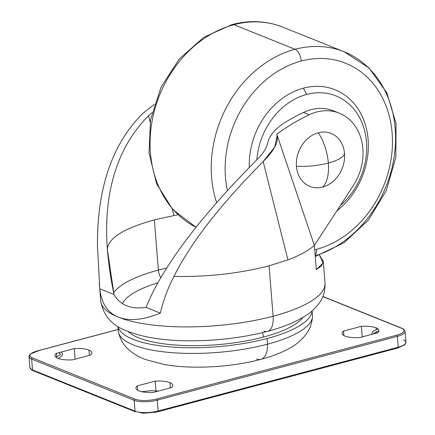 <?xml version="1.0" encoding="UTF-8"?>
<svg xmlns="http://www.w3.org/2000/svg" width="435" height="435" viewBox="0 0 435 435"><rect width="100%" height="100%" fill="white"/><g stroke="black" fill="none" stroke-linecap="round" stroke-linejoin="round"><path stroke-width="0.65" d="M322.672 187.045A28.547 23.311 -68.1 0 1 296.48 166.29A28.547 23.311 -68.1 0 1 318.306 132.773A28.547 23.311 -68.1 0 1 344.493 153.528A28.547 23.311 -68.1 0 1 322.672 187.045A35.132 17.308 -104.9 0 0 328.333 163.06A35.132 10.565 -4.6 0 0 344.493 153.528A28.547 23.311 111.9 0 0 318.306 132.773A35.132 17.308 75.1 0 1 328.333 163.06A35.132 10.565 175.4 0 1 296.48 166.29A28.547 23.311 111.9 0 0 322.672 187.045A28.547 23.311 111.9 0 0 344.493 153.528A35.132 10.565 175.4 0 1 328.333 163.06A35.132 17.308 75.1 0 1 322.672 187.045M296.48 166.29A35.132 10.565 -4.6 0 0 328.333 163.06A35.132 17.308 -104.9 0 0 318.306 132.773A28.547 23.311 111.9 0 0 296.48 166.29M173.908 215.472L177.953 214.781L173.908 215.472M152.049 112.638L148.552 115.77L150.146 122.072L148.552 115.77L152.049 112.638M172.222 208.936L173.918 215.581L172.222 208.936M257.177 159.427C262.881 153.751 266.329 148.504 267.525 143.691C266.329 148.504 262.881 153.751 257.177 159.427C221.671 195.358 186.93 234.699 164.028 272.43C186.93 234.699 221.671 195.358 257.177 159.427M107.391 249.668C103.688 201.356 112.948 151.277 148.552 115.77C112.948 151.277 103.688 201.356 107.391 249.668L114.024 294.528C110.86 279.482 108.647 264.529 107.385 249.674L107.396 249.69C107.793 238.375 123.448 228.446 154.349 219.892L173.918 215.581L154.349 219.892C123.448 228.446 107.793 238.375 107.396 249.69M154.327 104.411L143.017 113.241C107.929 148.025 97.146 196.756 97.478 245.688L99.767 288.796L114.024 294.528C120.082 305.174 130.766 309.47 146.089 307.414C150.863 295.544 156.845 283.886 164.028 272.435C156.845 283.886 150.863 295.544 146.089 307.414C130.766 309.47 120.082 305.174 114.024 294.528L99.767 288.796L97.467 245.688C97.146 196.756 107.929 148.025 143.017 113.241L154.327 104.411M281.124 147.003L314.364 245.4L277.187 135.323L274.713 147.101L263.153 161.526L287.916 259.902C299.807 255.432 308.627 250.598 314.364 245.4L353.166 185.81A50.373 41.135 111.9 0 0 362.855 148.65A50.373 41.135 111.9 0 0 309.231 114.753A212.421 173.473 111.9 0 0 276.725 134.219L277.187 135.323M339.273 113.165L333.514 110.854A50.373 41.135 111.9 0 0 303.478 112.437A212.421 173.473 111.9 0 0 284.686 122.681A212.421 173.473 -68.1 0 1 303.478 112.437L309.231 114.753A50.373 41.135 -68.1 0 1 339.273 113.165A50.373 41.135 -68.1 0 1 362.855 148.65A50.373 41.135 -68.1 0 1 353.166 185.81L314.364 245.4C308.627 250.598 299.807 255.432 287.916 259.902L269.069 265.839C239.152 273.533 207.441 277.062 173.94 276.426C207.441 277.062 239.152 273.533 269.069 265.839L287.916 259.902L263.153 161.526C228.375 196.924 194.45 235.726 173.94 276.421C167.888 288.133 163.353 300.373 160.341 313.146C143.18 320.051 129.151 321.389 118.255 317.148A112.502 33.832 175.4 0 1 100.741 301.025A112.502 33.832 -4.6 0 0 118.255 317.148C107.521 312.694 101.36 303.244 99.767 288.796C101.36 303.244 107.521 312.694 118.255 317.148C129.151 321.389 143.18 320.051 160.341 313.146L146.089 307.414L160.341 313.146C163.353 300.373 167.888 288.133 173.951 276.426C194.45 235.726 228.375 196.924 263.153 161.526C274.588 150.325 279.118 141.223 276.725 134.219A212.421 173.473 -68.1 0 1 309.231 114.753L303.478 112.437A50.373 41.135 -68.1 0 1 336.342 112.143M117.95 326.495L118.315 331.03A97.391 29.286 -4.6 0 0 169.704 352.48A97.391 29.286 -4.6 0 0 267.541 344.183L267.085 338.506A97.391 29.286 -4.6 0 0 312.02 310.943A97.391 29.286 175.4 0 1 267.085 338.506A97.391 29.286 175.4 0 1 118.037 326.549A97.391 29.286 -4.6 0 0 267.085 338.506L267.541 344.183A23.669 11.663 -104.9 0 1 260.821 359.359C272.022 356.434 281.728 352.671 289.928 348.071C295.898 344.819 301.047 340.54 305.375 335.233C309.573 330.034 311.944 323.792 312.482 316.501A97.391 29.286 175.4 0 1 267.541 344.183A23.669 11.663 75.1 0 1 260.821 359.359A23.669 11.663 75.1 0 1 256.552 358.989M323.27 261.266L321.655 265.72L316.321 269.7L314.364 245.4L316.321 269.7L323.145 262.887L319.453 255.176L323.27 261.266L325.016 282.984C325.364 290.346 323.586 296.822 319.692 302.417C315.712 308.045 310.721 312.678 304.723 316.31C294.799 322.449 282.397 327.468 267.509 331.356A20.151 9.923 -104.9 0 0 273.126 316.218A112.502 33.832 175.4 0 1 118.255 317.148A112.502 33.832 -4.6 0 0 273.126 316.218L269.069 265.839L273.126 316.218A112.502 33.832 -4.6 0 0 325.016 282.984A112.502 33.832 175.4 0 1 273.126 316.218A20.151 9.923 75.1 0 1 267.509 331.356A20.151 9.923 75.1 0 1 263.876 331.035M113.682 292.815A101.752 30.597 175.4 0 1 158.383 270.102L154.343 219.892L158.383 270.102A101.752 30.597 -4.6 0 0 113.682 292.815M157.91 282.837A92.35 27.769 -4.6 0 0 122.452 303.641A92.35 27.769 175.4 0 1 157.91 282.837M160.809 277.796A9.401 4.633 75.1 0 1 158.383 270.102A101.752 30.597 175.4 0 1 166.752 268.047A101.752 30.597 -4.6 0 0 158.383 270.102A9.401 4.633 -104.9 0 0 160.809 277.796M262.338 332.666A6.715 3.306 75.1 0 1 263.49 337.06A90.67 27.264 -4.6 0 0 302.89 317.436A90.67 27.264 175.4 0 1 263.49 337.06A90.67 27.264 175.4 0 1 128.091 331.503A90.67 27.264 -4.6 0 0 263.49 337.06A6.715 3.306 -104.9 0 0 262.338 332.666M260.821 359.359C231.311 367.281 192.134 369.494 164.403 364.546L145.323 359.495C139.118 357.26 133.529 353.938 128.548 349.522C123.535 345.058 120.18 339.256 118.467 332.112A97.391 29.286 175.4 0 0 267.541 344.183A97.391 29.286 -4.6 0 0 312.466 315.413L312.096 310.873M284.686 122.681C274.757 129.092 269.037 136.095 267.525 143.691M397.351 336.358A1.006 0.495 -104.9 0 0 396.731 335.184L156.654 398.982A1.006 0.495 75.1 0 1 157.269 400.156L397.351 336.358L398.221 347.212A16.791 5.051 -4.6 0 0 405.969 342.253A16.791 5.051 175.4 0 1 398.221 347.212L158.144 411.01L157.269 400.156A16.791 5.051 175.4 0 1 134.154 400.292A1.006 0.821 -68.1 0 1 134.926 399.112L32.418 357.913A1.006 0.821 111.9 0 0 31.646 359.092L134.154 400.292L135.029 411.151A16.791 5.051 -4.6 0 0 158.144 411.01A1.006 0.495 75.1 0 1 157.861 411.766L397.943 347.967A1.006 0.495 -104.9 0 0 398.221 347.212L397.351 336.358A16.791 5.051 -4.6 0 0 405.094 331.399A16.791 5.051 175.4 0 1 397.351 336.358L157.269 400.156L158.144 411.01A16.791 5.051 175.4 0 1 135.029 411.151L32.522 369.951L31.646 359.092A16.791 5.051 175.4 0 1 29.031 356.689A16.791 5.051 -4.6 0 0 31.646 359.092L32.522 369.951A16.791 5.051 175.4 0 1 29.906 367.542A16.791 5.051 -4.6 0 0 32.522 369.951A1.006 0.821 111.9 0 0 32.995 370.658L135.502 411.858A1.006 0.821 -68.1 0 1 135.029 411.151L134.154 400.292A16.791 5.051 -4.6 0 0 157.269 400.156M32.418 357.913A15.785 4.747 175.4 0 1 37.241 350.985L118.189 329.474L37.241 350.985A15.785 4.747 -4.6 0 0 32.418 357.913L134.926 399.112A15.785 4.747 -4.6 0 0 156.654 398.982A15.785 4.747 175.4 0 1 134.926 399.112M39.177 350.474L30.243 354.106L29.031 356.689A16.791 5.051 175.4 0 1 30.276 354.558M403.354 339.844A16.791 5.051 175.4 0 1 405.969 342.253L404.757 344.835L397.867 347.989M401.554 328.256A15.785 4.747 175.4 0 1 396.731 335.184A15.785 4.747 -4.6 0 0 401.554 328.256L322.813 296.61L401.554 328.256A1.006 0.821 -68.1 0 1 402.005 328.284L322.868 296.474M118.184 329.415L37.057 350.969A1.006 0.495 75.1 0 1 37.241 350.985M361.382 326.326L343.519 331.073L343.878 335.543L343.519 331.073A18.471 5.552 -4.6 0 0 342.133 333.433A18.471 5.552 -4.6 0 0 359.701 337.582L377.569 332.835A18.471 5.552 -4.6 0 0 378.956 330.469A18.471 5.552 -4.6 0 0 376.079 327.827L376.215 329.512L376.079 327.827A18.471 5.552 175.4 0 1 377.569 332.835L359.701 337.582A18.471 5.552 175.4 0 1 343.519 331.073L361.382 326.326A18.471 5.552 175.4 0 1 376.079 327.827A18.471 5.552 -4.6 0 0 361.382 326.326L362.235 336.907L361.382 326.326M56.403 353.34A18.471 5.552 -4.6 0 0 55.017 355.699A18.471 5.552 -4.6 0 0 72.591 359.843L90.453 355.096A18.471 5.552 -4.6 0 0 91.839 352.736A18.471 5.552 -4.6 0 0 88.963 350.088L89.387 355.379L88.963 350.088A18.471 5.552 175.4 0 1 90.453 355.096L72.591 359.843A18.471 5.552 175.4 0 1 56.403 353.34L56.691 356.896L56.403 353.34L74.271 348.593L56.403 353.34M75.119 359.174L74.271 348.593A18.471 5.552 175.4 0 1 88.963 350.088A18.471 5.552 -4.6 0 0 74.271 348.593L75.119 359.174M137.335 385.867A18.471 5.552 -4.6 0 0 135.948 388.227A18.471 5.552 -4.6 0 0 153.517 392.37L171.385 387.623A18.471 5.552 -4.6 0 0 172.771 385.263A18.471 5.552 -4.6 0 0 169.895 382.615L170.319 387.906L169.895 382.615A18.471 5.552 175.4 0 1 171.385 387.623L153.517 392.37A18.471 5.552 175.4 0 1 137.335 385.867L137.694 390.331L137.335 385.867L155.197 381.12L137.335 385.867M155.975 390.815L155.197 381.12A18.471 5.552 175.4 0 1 169.895 382.615A18.471 5.552 -4.6 0 0 155.197 381.12L155.975 390.815M376.384 331.633L376.503 333.118L376.384 331.633M156.654 398.982L396.731 335.184M158.144 411.01L398.221 347.212M134.154 400.292L31.646 359.092M32.522 369.951L135.029 411.151M315.255 256.487L343.982 242.784L368.445 220.034L386.307 190.568L395.834 157.339L396.062 123.632L386.856 92.78L368.967 67.914L344.101 51.77A109.141 89.131 111.9 0 0 295.055 49.285L233.91 24.708A10.076 4.964 -104.9 0 0 232.089 24.55A10.076 4.964 75.1 0 1 233.91 24.708A109.141 89.131 -68.1 0 1 282.957 27.198A109.141 89.131 111.9 0 0 233.91 24.708L295.055 49.285A109.141 89.131 -68.1 0 1 344.101 51.77A109.141 89.131 -68.1 0 1 394.333 155.627A109.141 89.131 -68.1 0 1 315.201 255.802M316.375 249.385A99.066 80.905 111.9 0 0 392.12 133.066A99.066 80.905 111.9 0 0 301.221 61.03A99.066 80.905 111.9 0 0 227.434 190.677A99.066 80.905 -68.1 0 1 301.221 61.03A99.066 80.905 -68.1 0 1 392.12 133.066A99.066 80.905 -68.1 0 1 316.375 249.385A10.076 4.964 75.1 0 1 315.196 255.736A10.076 4.964 -104.9 0 0 316.375 249.385A99.066 80.905 -68.1 0 1 314.717 249.81A99.066 80.905 111.9 0 0 316.375 249.385M249.288 167.535A70.524 57.594 -68.1 0 1 303.402 88.169A70.524 57.594 -68.1 0 1 365.851 126.422A70.524 57.594 -68.1 0 1 336.897 210.796A70.524 57.594 111.9 0 0 365.851 126.422A70.524 57.594 111.9 0 0 303.402 88.169L306.691 94.433A65.152 53.206 -68.1 0 1 363.91 128.14A65.152 53.206 -68.1 0 1 340.344 205.505A65.152 53.206 111.9 0 0 363.91 128.14A65.152 53.206 111.9 0 0 306.691 94.433A65.152 53.206 111.9 0 0 256.862 159.754A65.152 53.206 -68.1 0 1 306.691 94.433L303.402 88.169A70.524 57.594 111.9 0 0 249.288 167.535M295.055 49.285A10.076 4.964 75.1 0 1 301.221 61.03A10.076 4.964 -104.9 0 0 295.055 49.285A109.141 89.131 111.9 0 0 216.641 202.694A109.141 89.131 -68.1 0 1 295.055 49.285M233.91 24.708A109.141 89.131 111.9 0 0 152.25 120.261A109.141 89.131 111.9 0 0 196.038 227.249A109.141 89.131 -68.1 0 1 152.25 120.261A109.141 89.131 -68.1 0 1 233.91 24.708M267.509 331.356C241.735 338 214.498 341.138 185.799 340.763C161.733 340.387 141.897 337.054 126.286 330.763C111.817 325.358 103.302 315.446 100.741 301.025L99.305 283.201M61.395 352.013L62.509 354.025L61.96 355.825L58.192 358.462M55.881 357.189L60.307 354.672L60.481 354.068L58.649 352.741M29.031 356.689L29.906 367.542L31.516 369.902L33.033 370.674M400.113 327.68L403.484 329.039L405.094 331.399L405.969 342.253M158.264 391.108L151.684 390.635L141.592 391.69M133.202 410.412L133.931 411.037L143.082 413.239L156.192 412.168L163.31 409.639M371.664 334.401L372.784 331.552L377.961 328.871M378.956 330.665L373.85 333.373L373.627 333.879M344.101 51.77L282.957 27.198C266.72 20.82 249.766 19.939 232.089 24.55L203.71 37.361L179.247 59.029L160.961 87.397L150.548 119.739L149.026 152.962L156.627 183.902L172.777 209.561L196.033 227.255"/></g></svg>
